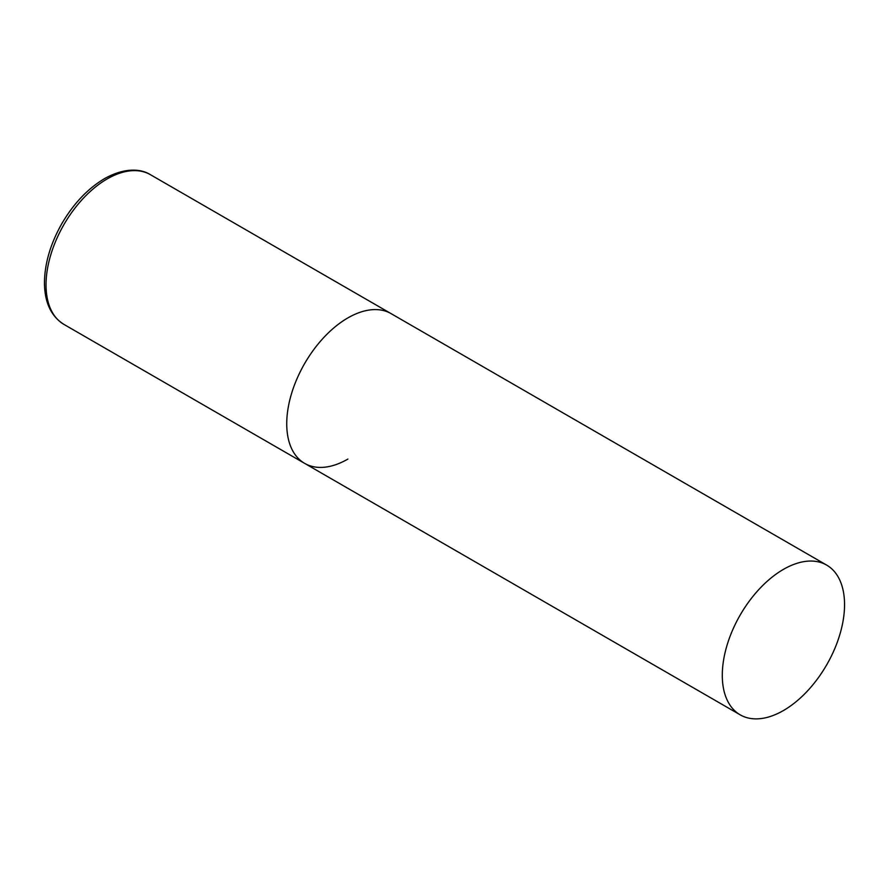 <?xml version="1.0" encoding="UTF-8"?>
<svg xmlns="http://www.w3.org/2000/svg" width="889" height="889" viewBox="0 0 889 889"><rect width="100%" height="100%" fill="white"/><g stroke="black" fill="none" stroke-linecap="round" stroke-linejoin="round"><path stroke-width="1.33" d="M347.866 459.091A86.455 49.917 -60 0 1 304.638 463.369A86.455 49.917 -60 0 1 291.392 394.094A86.455 49.917 -60 0 1 347.866 317.918A86.455 49.917 -60 0 1 391.093 313.628A86.455 49.917 120 0 0 324.474 336.798A86.455 49.917 120 0 0 286.736 423.797A86.455 49.917 120 0 0 304.638 463.369L63.941 324.407A86.455 49.917 -60 0 1 50.684 255.132A86.455 49.917 -60 0 1 107.158 178.945A86.455 49.917 -60 0 1 150.385 174.666C141.407 168.943 125.216 167.054 104.458 178.678C87.744 188.635 73.52 203.648 61.797 223.717C50.417 243.875 44.628 263.622 44.45 282.946C44.639 302.527 51.129 316.351 63.941 324.407M844.55 604.676A86.455 49.917 120 0 0 826.648 565.093A86.455 49.917 120 0 0 760.028 588.262A86.455 49.917 120 0 0 722.29 675.262A86.455 49.917 120 0 0 740.193 714.834A86.455 49.917 120 0 0 806.812 691.675A86.455 49.917 120 0 0 844.55 604.676M826.648 565.093L150.385 174.666M304.638 463.369L740.193 714.834"/></g></svg>

